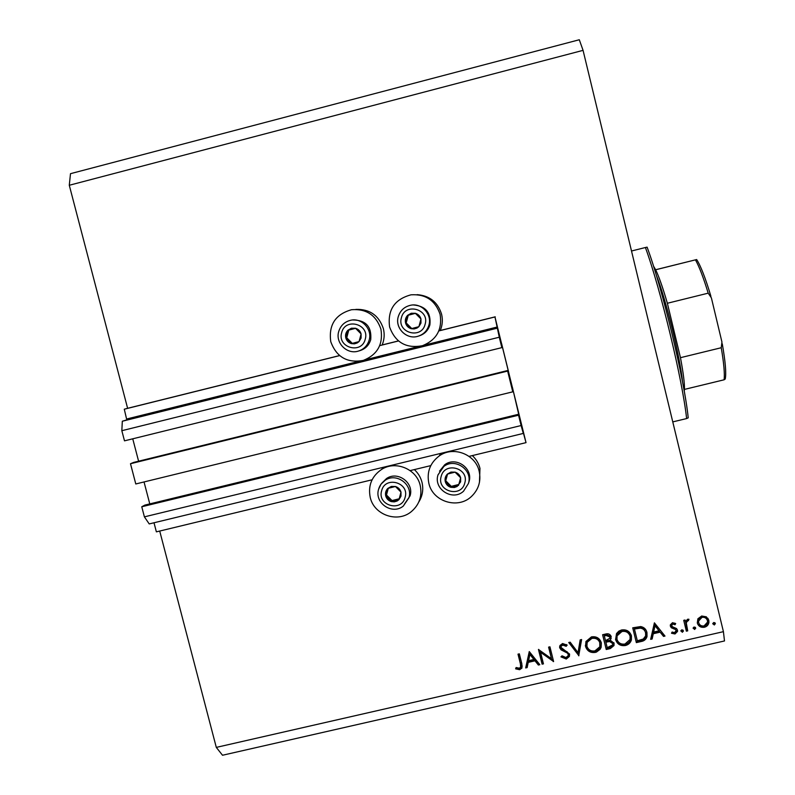 <?xml version="1.0" encoding="UTF-8"?>
<svg xmlns="http://www.w3.org/2000/svg" width="795" height="795" viewBox="0 0 795 795"><rect width="100%" height="100%" fill="white"/><g stroke="black" fill="none" stroke-linecap="round" stroke-linejoin="round"><path stroke-width="1.19" d="M469.07 456.38L526.022 442.636L494.967 316.957L499.28 337.219L501.854 347.624L501.267 343.917L501.546 343.45L501.774 344.285L508.631 372.02L508.631 373.729L507.647 371.076L512.775 391.826L512.477 387.592L519.433 417.445M154.001 522.772L156.377 531.855L372.09 479.792M410.131 470.61L430.771 465.622M523.329 432.768L526.022 442.636M523.567 432.709L523.348 431.933L523.309 433.424L149.221 523.925L144.402 516.859L521.113 425.544L523.309 433.424M519.433 417.454L518.618 414.255L144.879 505.093L141.758 506.763L518.549 415.199L521.113 425.544M141.758 506.763L144.402 516.859M518.618 414.255L518.549 415.199M144.034 481.949L149.778 503.901M507.806 370.49L133.689 462.402L130.489 463.724L135.786 483.966L512.775 391.826M130.489 463.724L507.647 371.076M132.745 438.81L138.598 461.199M69.284 185.265L583.063 50.353L579.307 39.75L70.497 173.678L69.284 185.265L127.617 408.302L124.278 409.206L126.793 419.899L122.321 421.231L121.834 430.701L124.497 440.847L501.854 347.624M121.834 430.701L499.28 337.219M122.321 421.231L497.302 328.166M124.278 409.206L339.634 355.613M379.712 345.636L398.474 340.966M438.83 330.929L494.967 316.957M127.617 408.302L339.564 355.564M355.862 309.384C369.745 308.997 378.927 315.436 383.389 328.703C384.73 334.268 384.323 339.684 382.156 344.96L398.414 340.916M417.166 294.647C429.638 295.67 437.777 302.18 441.573 314.174C442.904 319.759 442.477 325.205 440.281 330.491L495.235 316.817M330.77 341.711C336.464 357.114 347.316 363.345 363.335 360.393C377.416 354.729 383.289 344.324 380.934 329.18C376.075 315.118 366.296 308.629 351.579 309.712C335.411 314.283 328.474 324.946 330.77 341.711M389.61 327.013C387.364 309.99 394.499 299.258 411.025 294.816C425.663 293.921 435.352 300.45 440.102 314.403C442.427 329.508 436.574 339.932 422.523 345.686C406.315 348.796 395.344 342.575 389.61 327.013M414.344 469.587C418.15 473.095 420.704 477.338 421.996 482.317C423.626 489.332 422.562 495.891 418.816 501.973M420.207 485.407C422.364 495.931 419.402 504.676 411.323 511.632C397.639 523.209 374.028 515.031 370.231 497.422C367.926 485.586 371.722 476.255 381.6 469.418C395.582 460.275 416.63 468.98 420.207 485.407M479.455 482.376L479.971 468.374C478.689 463.366 476.135 459.113 472.309 455.595M479.166 471.236C475.539 454.233 453.289 445.697 439.287 455.903C430.095 462.869 426.617 472.011 428.853 483.33C432.738 501.725 458.049 509.525 471.505 496.428C478.67 489.462 481.223 481.064 479.166 471.236M540.58 652.317L543.452 663.865L542.111 664.173L538.454 649.465L551.482 658.717L548.6 647.13L549.941 646.822L553.598 661.539L540.58 652.317L540.54 651.145L553.201 660.406L553.29 661.609M569.578 654.076L569.389 656.471L566.288 659.035L560.942 656.859L562.025 655.825L565.911 657.525L568.097 655.855L568.226 654.365L567.332 653.043L561.101 649.863L559.71 647.816L559.928 645.53L562.552 643.533L567.153 645.113L566.159 646.295L562.771 645.073L561.141 646.295L561.041 647.448L569.578 654.076M578.919 655.746L568.743 642.509L570.184 642.181L578.044 652.645L580.171 639.886L581.612 639.548L578.72 655.795M595.375 652.387C590.466 653.073 587.197 651.115 585.567 646.504L585.925 641.515L591.43 636.894C596.409 636.169 599.708 638.146 601.338 642.817L601.149 647.319L600.086 649.326L596.479 652.059L595.375 652.387L595.147 651.214C590.258 651.9 586.998 649.942 585.368 645.351L585.567 646.504M625.446 645.51C620.527 646.196 617.248 644.238 615.618 639.627L616.513 633.555L618.878 631.111L621.511 629.988C626.5 629.262 629.809 631.24 631.439 635.92L631.399 639.965C630.445 642.887 628.467 644.735 625.446 645.51L625.118 644.357C620.557 645.053 617.357 643.324 615.519 639.17M650.658 639.339L654.404 622.843L664.998 636.06L663.527 636.398L660.128 632.164L653.281 633.734L652.139 639.001L650.658 639.339M714.347 624.979L712.747 623.608L713.751 622.505L715.311 623.449L714.347 624.979L712.737 623.737M583.063 50.353L723.42 631.667L724.493 640.959L222.511 755.25L216.3 747.389L723.42 631.667M159.715 531.05L216.3 747.389M697.304 622.982L697.891 618.778L701.687 616.006L706.348 616.831L708.802 620.348L708.941 622.246C708.544 624.88 707.033 626.549 704.41 627.245C700.842 627.762 698.467 626.341 697.304 622.982M694.671 629.481L693.081 628.06L694.075 627.007L695.635 627.951L694.671 629.481L694.105 628.378L693.071 628.179M687.715 630.862L686.363 631.18L683.73 620.329L685.081 620.02L685.479 621.62L687.745 619.206L689.017 619.305L686.244 622.694L687.715 630.862L687.178 629.759L686.075 630.008M682.418 632.283L680.828 630.832L681.822 629.809L683.382 630.753L682.418 632.283L681.901 631.17L680.818 630.942M670.384 626.192L670.334 624.87L672.49 622.704L675.7 623.598L674.995 624.741L672.808 624.035L671.705 625.218L672.341 626.728L676.555 628.547L677.479 630.107L677.539 631.429L675.005 633.973L671.477 633.237L672.133 632.025L674.607 632.661L676.138 630.475L675.511 629.521L671.298 627.742L670.384 626.192M646.961 632.572L647.021 636.507C646.116 639.379 644.119 641.058 641.018 641.545L636.338 642.618L632.721 627.821L640.691 626.559C644.069 627.215 646.166 629.213 646.961 632.572L646.554 631.459L646.613 635.384C645.719 638.246 643.721 639.915 640.631 640.412L636.06 641.456M610.302 648.571L606.237 649.505L602.6 634.738L605.532 634.062C608.284 633.257 610.172 634.112 611.216 636.626L610.252 640.174L614.068 643.284L613.998 645.55L610.302 648.571L610.023 647.408L605.969 648.342L606.237 649.505M525.674 667.929L529.271 651.572L539.815 664.69L538.364 665.027L534.985 660.824L528.228 662.364L527.135 667.591L525.674 667.929M519.324 668.188L520.606 667.214L520.437 663.924L518.002 654.156L519.344 653.848L521.818 663.765L521.937 668.058L519.622 669.708L515.617 668.833L516.114 667.532L519.324 668.188M714.944 622.813L715.311 623.449M714.715 622.644L713.721 623.886M707.858 618.271L708.802 620.348M708.186 619.275L708.335 621.163C707.928 623.797 706.427 625.456 703.813 626.152L704.41 627.245M703.813 626.152C701.22 626.659 699.133 625.874 697.553 623.777M706.646 618.987C705.582 616.831 703.833 615.926 701.419 616.284L698 619.991L698.815 623.151M707.441 620.666C706.556 618.113 704.738 617 702.005 617.347L698.576 621.064L698.676 622.674C699.56 625.228 701.359 626.301 704.082 625.913L707.54 622.117L707.441 620.666M701.419 616.284L702.005 617.347M698.099 621.591L698.676 622.674M695.357 627.414L695.635 627.951M695.108 627.195L694.105 628.378M684.833 620.08L685.479 621.62M688.152 619.166L688.549 620.637M688.013 619.563L687.268 619.524L687.814 620.597M687.268 619.524L685.707 621.611L686.174 623.439M685.638 622.366L687.178 629.759M682.895 630.028L681.901 631.17M674.846 623.101L674.995 624.741M674.508 623.658L672.322 622.952L672.808 624.035M672.322 622.952L671.219 624.125L671.725 625.824M677.539 631.429L677.479 630.107M677.032 630.326L674.508 632.86L675.005 633.973M674.508 632.86L671.815 632.611M675.641 629.362L675.015 628.418L675.511 629.521M675.015 628.418L673.067 627.692L673.564 628.785M673.067 627.692L670.811 626.649L671.298 627.742M664.163 635.026L663.07 635.275L663.527 636.398M663.07 635.275L660.128 632.164M659.681 631.051L652.854 632.621L653.281 633.734M652.854 632.621L651.721 637.868L652.139 639.001M651.721 637.868L650.936 638.047M659.045 630.803L654.573 624.671L653.222 630.932L653.639 632.045L659.045 630.803L655 625.754L653.639 632.045M654.573 624.671L655 625.754M646.424 630.952L646.554 631.459M645.152 631.538C644.397 628.875 642.628 627.374 639.866 627.036L634.082 627.931L637.322 640.79L643.274 639.031L645.649 635.92L645.6 632.88C644.904 630.087 643.115 628.507 640.243 628.139L634.44 629.024L637.322 640.79M634.082 627.931L634.44 629.024M639.866 627.036L640.243 628.139M631.101 634.837L631.439 635.92M631.091 634.817L631.051 638.822C630.107 641.744 628.13 643.582 625.118 644.357M629.739 635.106C628.378 631.369 625.675 629.799 621.63 630.385L616.781 634.698L616.97 639.309C618.321 643.036 621.014 644.596 625.019 644.01L630.028 639.518L630.087 636.229C628.716 632.482 626.003 630.902 621.948 631.498L617.079 635.821L616.97 639.309M621.63 630.385L621.948 631.498M605.969 648.342L602.62 634.728M611.037 636.06L610.252 640.174M613.879 642.688L613.71 644.397L610.023 647.408M612.716 643.592L612.438 642.449L609.338 640.372L605.601 641.048L607.211 647.677L612.667 644.914L612.716 643.592L609.606 641.515L605.86 642.191M609.874 636.964L609.596 635.841L605.889 634.4L604.061 634.817L605.492 640.671L609.815 638.286L609.874 636.964L606.158 635.523L604.319 635.94M605.889 634.4L606.158 635.523M609.338 640.372L609.606 641.515M601.249 642.519L600.901 646.156L599.837 648.163L597.79 650.121L595.147 651.214M599.847 642.459L599.738 641.982C598.377 638.256 595.684 636.686 591.659 637.272L586.968 641.187L586.71 645.043M599.986 643.125C598.615 639.389 595.912 637.809 591.868 638.395L587.167 642.32L586.909 646.196C588.27 649.913 590.953 651.473 594.948 650.886L599.818 646.782L599.738 641.982M591.659 637.272L591.868 638.395M578.551 654.613L569.349 642.37M581.234 639.637L578.74 654.563M569.548 653.987L569.25 655.289L566.159 657.843L566.288 659.035M566.159 657.843L561.479 656.342M568.157 653.748L568.226 654.365M568.087 653.182L567.193 651.86L567.332 653.043M567.193 651.86L560.992 648.7L561.101 649.863M560.992 648.7L559.61 646.703M559.61 646.742L559.71 647.816M566.497 644.586L566.159 646.295M566.03 645.143L562.651 643.93L562.771 645.073M562.651 643.93L561.022 645.152L560.922 646.295M543.164 662.712L542.061 662.96L542.111 664.173M542.061 662.96L538.692 649.406M548.808 647.08L551.482 658.717M538.99 663.666L538.324 663.815L538.364 665.027M538.324 663.815L534.956 659.621L534.985 660.824M534.956 659.621L528.218 661.162L528.228 662.364M528.218 661.162L527.135 667.591M527.135 666.379L525.942 666.647M533.902 659.472L533.882 658.28L529.868 653.281L528.576 660.695L533.902 659.472L529.877 654.464L528.576 660.695M529.868 653.281L529.877 654.464M520.785 665.594L518.31 654.086M522.245 666.011L519.652 668.486L519.622 669.708M519.652 668.486L516.015 667.81M400.978 496.189L400.988 492.115C400.123 489.263 398.265 487.395 395.423 486.49L391.339 486.431L387.801 488.428C385.774 490.565 385.088 493.089 385.754 495.991C386.618 498.833 388.477 500.711 391.319 501.615L394.241 501.874L397.043 501.049L398.931 499.677L400.978 496.189M399.994 495.851L400.988 492.115L395.423 486.49L387.801 488.428L385.754 495.991L391.319 501.615L398.931 499.677L399.994 495.851M404.486 504.08L410.071 495.861C414.284 482.843 397.649 470.63 386.509 478.55L382.067 482.913M388.288 488.289L386.479 494.987L392.015 500.582L399.189 498.763M386.479 494.987L385.754 495.991M392.015 500.582L391.319 501.615M361.089 338.044L361.089 333.92C360.215 331.038 358.346 329.15 355.494 328.246L351.39 328.226L347.842 330.273C345.805 332.459 345.129 335.023 345.805 337.954C346.68 340.826 348.538 342.715 351.4 343.609L354.332 343.857L357.144 343.003L359.042 341.602L361.089 338.044M360.105 337.756L361.089 333.92L355.494 328.246L347.842 330.273L345.805 337.954L351.4 343.609L359.042 341.602L360.105 337.756M358.903 350.933L359.777 350.675C365.362 348.955 369.009 345.288 370.728 339.654C371.802 326.725 365.879 320.166 352.98 319.968M355.564 328.325L348.776 330.114L346.739 337.756L352.294 343.38M348.776 330.114L347.842 330.273M346.739 337.756L345.805 337.954M420.953 323.108L420.962 318.964C420.088 316.072 418.22 314.174 415.338 313.28L411.214 313.26L407.646 315.307C405.589 317.503 404.894 320.077 405.569 323.018C406.434 325.91 408.312 327.808 411.184 328.703L414.135 328.941L416.958 328.087L418.876 326.675L420.953 323.108M419.939 322.82L420.962 318.964L415.338 313.28L407.646 315.307L405.569 323.018L411.184 328.703L418.876 326.675L419.939 322.82M419.054 335.917C424.57 334.139 428.177 330.472 429.876 324.907C431.158 312.703 425.703 306.055 413.519 304.972M415.407 313.349L408.262 315.237L406.195 322.909L411.77 328.554M408.262 315.237L407.646 315.307M406.195 322.909L405.569 323.018M460.623 481.869L460.643 477.785C459.778 474.923 457.92 473.035 455.058 472.131L450.944 472.081L447.386 474.088C445.329 476.235 444.644 478.769 445.299 481.681C446.164 484.543 448.022 486.421 450.884 487.325L454.402 487.504L457.155 486.46L460.623 481.869M459.609 481.541L460.643 477.785L455.058 472.131L447.386 474.088L445.299 481.681L450.884 487.325L458.546 485.377L459.609 481.541M468.623 482.913L469.01 481.72C473.423 468.265 455.754 456.012 444.663 464.827L439.536 471.157M447.565 474.039L445.727 480.746L451.272 486.361L458.804 484.453M445.727 480.746L445.299 481.681M451.272 486.361L450.884 487.325M631.508 251.001L645.411 247.513C660.635 289.062 682.567 380.278 686.622 418.567L672.769 421.897M645.411 247.513L647.1 247.146C662.315 287.86 684.565 380.388 688.212 417.832L686.622 418.567M653.5 266.106L655.656 269.773C658.896 276.422 662.801 287.581 667.373 303.263L680.46 357.68C683.342 372.944 684.664 383.518 684.445 389.401L684.256 391.309M682.557 382.017C680.202 357.412 665.604 298.026 656.292 275.13M655.636 269.734L696.659 259.548C700.703 265.818 705.453 278.061 710.919 296.287M655.656 269.773L696.659 259.548M667.373 303.263L708.196 293.166L711.386 297.867L721.949 342.089L721.244 347.733L680.46 357.68M722.257 343.768C725.418 361.626 726.401 373.382 725.229 379.026L724.116 379.791C724.821 373.779 723.867 363.096 721.244 347.733M684.445 389.401L724.116 379.791M126.793 419.899L497.63 327.858M126.832 418.975L359.41 361.238M364.895 359.867L418.359 346.6M423.884 345.229L497.441 326.964M686.304 626.132L686.83 627.225M640.631 640.412L641.018 641.545M635.145 627.682L635.503 628.785M606.486 640.85L606.754 641.982M563.933 650.141L564.053 651.304M520.467 662.722L520.437 663.924M405.112 497.342C409.763 482.495 385.108 475.609 381.63 490.763C377.009 505.58 401.594 512.487 405.112 497.342M378.559 489.273L381.014 484.175L385.128 480.299C396.377 472.3 413.181 484.632 408.918 497.779L403.284 506.077C392.233 515.249 374.286 503.066 378.559 489.412C379.613 485.556 381.809 482.525 385.128 480.299L386.509 478.55M365.243 339.187C369.884 324.112 345.119 317.294 341.651 332.688C337.04 347.743 361.745 354.56 365.243 339.187M338.68 331.634C340.588 325.473 344.672 321.667 350.933 320.206C361.864 317.722 372.487 329.279 369.178 340.041C367.449 345.726 363.762 349.432 358.118 351.171C346.978 354.659 335.261 342.933 338.67 331.694C335.281 342.903 346.938 354.649 358.118 351.171M425.126 324.251C429.837 309.106 404.933 302.289 401.405 317.742C396.725 332.857 421.559 339.694 425.126 324.251M398.255 316.728C400.223 310.477 404.397 306.641 410.776 305.22C421.738 302.855 432.251 314.403 428.912 325.145C427.163 330.839 423.467 334.556 417.812 336.315C406.563 339.882 394.747 328.067 398.245 316.758C394.807 328.047 406.563 339.863 417.812 336.315M464.777 483.032C469.497 468.126 444.713 461.219 441.165 476.434C436.475 491.32 461.189 498.236 464.777 483.032M437.916 474.983L443.849 466.446C455.048 457.542 472.896 469.925 468.434 483.499L463.535 491.211C452.683 501.466 433.424 489.283 437.936 475.082L444.663 464.827M708.196 293.166C703.406 277.505 699.153 266.404 695.436 259.856M440.698 453.408L439.287 455.903M383.468 467.261L381.6 469.418M715.351 623.846L714.715 622.763M708.941 622.246L708.335 621.163M698.576 621.064L698 619.991M695.665 628.398L695.098 627.305M686.244 622.694L685.707 621.611M683.402 631.24L682.885 630.127M671.705 625.218L671.219 624.125M647.021 636.507L646.613 635.384M631.399 639.965L631.051 638.822M617.079 635.821L616.781 634.698M611.146 638.773L610.868 637.65M613.998 645.55L613.71 644.397M601.149 647.319L600.901 646.156M587.167 642.32L586.968 641.187M561.141 646.295L561.022 645.152M569.389 656.471L569.25 655.289M521.937 668.058L521.957 666.836M350.933 320.206C344.642 321.677 340.558 325.513 338.67 331.704M410.776 305.22C404.387 306.641 400.213 310.497 398.265 316.768"/></g></svg>
